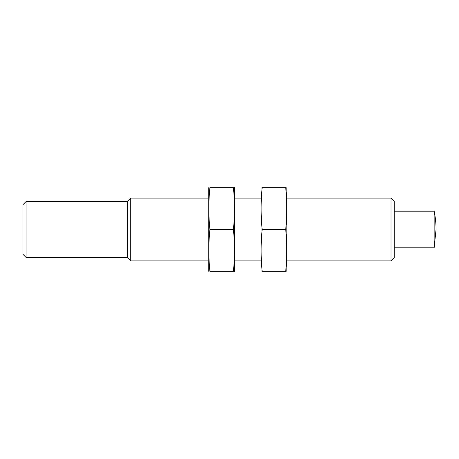 <?xml version="1.0" encoding="UTF-8"?>
<svg xmlns="http://www.w3.org/2000/svg" width="459" height="459" viewBox="0 0 459 459"><rect width="100%" height="100%" fill="white"/><g stroke="black" fill="none" stroke-linecap="round" stroke-linejoin="round"><path stroke-width="0.69" d="M26.088 257.476L22.95 254.338L22.95 204.662L26.088 201.524L26.088 257.476L127.533 257.476M391.011 198.127L391.011 260.873L394.218 257.671L394.218 201.329L391.011 198.127L287.018 198.127M208.581 260.873L130.74 260.873L130.74 198.127L208.581 198.127M130.74 260.873L127.533 257.671L127.533 201.329L130.74 198.127M434.145 211.197A88.897 88.897 0 0 1 436.05 229.5L434.145 247.803L434.145 211.197L394.218 211.197M286.835 271.349L286.835 187.651M285.693 187.668C287.116 201.61 287.116 215.558 285.693 229.5C287.116 243.442 287.116 257.39 285.693 271.332L262.198 271.332C260.781 257.39 260.781 243.442 262.198 229.5C260.781 215.558 260.781 201.61 262.198 187.668L285.693 187.668M261.062 271.349L261.062 187.651M262.198 229.5L285.693 229.5M234.543 271.349L234.543 187.651M233.401 187.668C234.824 201.61 234.824 215.558 233.401 229.5C234.824 243.442 234.824 257.39 233.401 271.332L209.906 271.332C208.489 257.39 208.489 243.442 209.906 229.5C208.489 215.558 208.489 201.61 209.906 187.668L233.401 187.668M208.77 271.349L208.77 187.651M209.906 229.5L233.401 229.5M260.873 198.127L234.727 198.127M391.011 260.873L287.018 260.873M260.873 260.873L234.727 260.873M127.533 201.524L26.088 201.524M434.145 247.803L394.218 247.803"/></g></svg>
